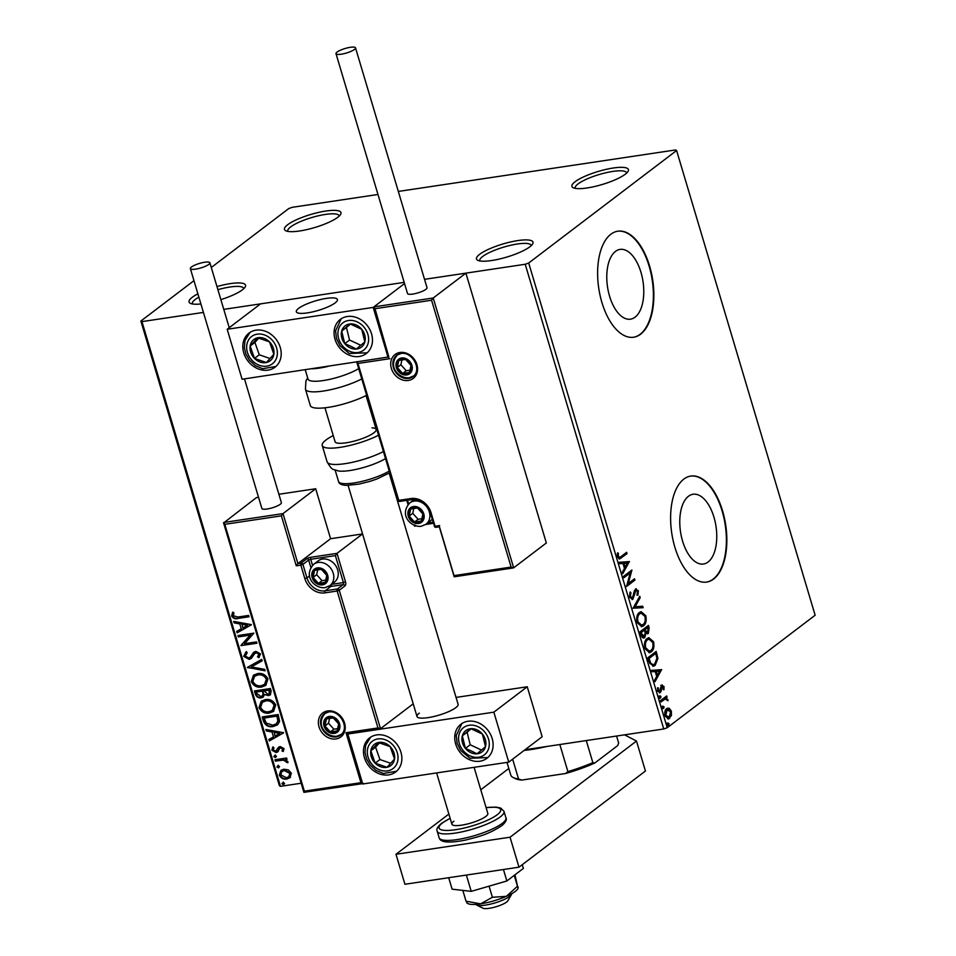 <?xml version="1.0" encoding="UTF-8"?>
<svg xmlns="http://www.w3.org/2000/svg" width="956" height="956" viewBox="0 0 956 956"><rect width="100%" height="100%" fill="white"/><g stroke="black" fill="none" stroke-linecap="round" stroke-linejoin="round"><path stroke-width="1.43" d="M479.649 254.32A29.481 6.823 -16.6 0 0 477.761 260.307A29.481 6.823 -16.6 0 0 502.294 258.323A29.481 6.823 -16.6 0 0 529.839 246.815A29.481 6.823 -16.6 0 0 532.647 243.947A29.481 6.823 -16.6 0 0 513.826 241.282A29.481 6.823 -16.6 0 0 479.649 254.32M479.9 260.952A26.804 6.202 163.4 0 1 479.804 260.725A26.804 6.202 163.4 0 1 482.672 256.483A26.804 6.202 163.4 0 1 510.767 245.262A26.804 6.202 163.4 0 1 531.166 245.405A26.804 6.202 163.4 0 1 531.213 245.644M575.07 181.748A29.481 6.823 -16.6 0 0 573.194 187.723A29.481 6.823 -16.6 0 0 597.727 185.751A29.481 6.823 -16.6 0 0 625.26 174.231A29.481 6.823 -16.6 0 0 628.068 171.363A29.481 6.823 -16.6 0 0 609.247 168.71A29.481 6.823 -16.6 0 0 575.07 181.748M575.321 188.368A26.804 6.202 163.4 0 1 575.225 188.141A26.804 6.202 163.4 0 1 578.093 183.899A26.804 6.202 163.4 0 1 606.188 172.689A26.804 6.202 163.4 0 1 626.598 172.833A26.804 6.202 163.4 0 1 626.646 173.072M287.625 224.756A29.481 6.823 -16.6 0 0 285.748 230.743A29.481 6.823 -16.6 0 0 310.282 228.771A29.481 6.823 -16.6 0 0 337.815 217.251A29.481 6.823 -16.6 0 0 340.623 214.383A29.481 6.823 -16.6 0 0 321.802 211.73A29.481 6.823 -16.6 0 0 287.625 224.756M287.876 231.388A26.804 6.202 163.4 0 1 287.78 231.161A26.804 6.202 163.4 0 1 290.648 226.919A26.804 6.202 163.4 0 1 318.742 215.698A26.804 6.202 163.4 0 1 339.153 215.841A26.804 6.202 163.4 0 1 339.201 216.092M197.892 293.862A29.481 6.823 -16.6 0 0 192.204 297.34A29.481 6.823 -16.6 0 0 190.316 303.315A29.481 6.823 -16.6 0 0 200.903 303.972M220.86 299.622A29.481 6.823 -16.6 0 0 242.394 289.823A29.481 6.823 -16.6 0 0 245.202 286.955A29.481 6.823 -16.6 0 0 216.976 286.573M192.455 303.96A26.804 6.202 163.4 0 1 192.359 303.733A26.804 6.202 163.4 0 1 195.227 299.491A26.804 6.202 163.4 0 1 198.872 297.149M708.073 562.02A35.264 17.949 81.5 0 0 715.148 521.773A35.264 17.949 81.5 0 0 693.052 494.264A35.264 17.949 81.5 0 0 688.463 496.26A35.264 17.949 81.5 0 0 681.389 536.507A35.264 17.949 81.5 0 0 703.485 564.016A35.264 17.949 81.5 0 0 708.073 562.02M635.083 317.165A35.264 17.949 81.5 0 0 642.157 276.917A35.264 17.949 81.5 0 0 620.062 249.408A35.264 17.949 81.5 0 0 615.473 251.404A35.264 17.949 81.5 0 0 608.398 291.652A35.264 17.949 81.5 0 0 630.494 319.173A35.264 17.949 81.5 0 0 635.083 317.165M640.628 334.194A53.596 27.282 81.5 0 0 651.395 273.022A53.596 27.282 81.5 0 0 617.803 231.209A53.596 27.282 81.5 0 0 610.836 234.256A53.596 27.282 81.5 0 0 600.081 295.416A53.596 27.282 81.5 0 0 633.661 337.229A53.596 27.282 81.5 0 0 640.628 334.194M633.434 337.265A53.596 27.282 81.5 0 0 640.173 334.253A53.596 27.282 81.5 0 0 650.976 273.308A53.596 27.282 81.5 0 0 617.576 231.244M713.618 579.037A53.596 27.282 81.5 0 0 724.385 517.877A53.596 27.282 81.5 0 0 690.794 476.064A53.596 27.282 81.5 0 0 683.827 479.099A53.596 27.282 81.5 0 0 673.072 540.26A53.596 27.282 81.5 0 0 706.663 582.073A53.596 27.282 81.5 0 0 713.618 579.037M706.424 582.108A53.596 27.282 81.5 0 0 713.164 579.109A53.596 27.282 81.5 0 0 723.979 518.164A53.596 27.282 81.5 0 0 690.567 476.1M525.059 749.731L663.751 728.974L525.214 264.262L528.692 263.008L667.228 727.731L815.133 615.234L676.597 150.522L675.51 149.949L398.317 191.439M377.979 194.474L292.249 207.309L288.772 208.551L211.288 267.489M669.26 708.253L671.351 711.121L671.423 715.506L668.447 719.008L665.041 715.925C664.408 712.316 664.97 709.878 666.702 708.599L669.26 708.253L668.352 708.396L670.443 711.252L671.351 711.121M660.596 700.593L666.702 695.944L667.097 697.294L666.201 697.976L668.005 700.736L665.209 698.991L661.002 701.931L660.596 700.593M664.982 699.027L660.859 701.477M662.389 687.34L661.182 686.659L660.727 687.4L659.341 692.742L660.249 692.598L657.644 691.104L657.644 687.711L658.433 688.045L658.349 690.387L659.819 691.284L661.66 685.201L664.026 686.539L663.93 689.802L663.177 689.407L663.309 687.197L662.09 686.528L661.062 691.439L659.568 692.909M662.4 686.384L661.182 686.659L662.4 686.384M658.553 691.57L659.819 691.284M661.66 685.201L662.293 684.914M649.04 661.827L647.833 657.764L656.186 651.406L657.907 658.457L655.111 665.436L653.283 666.26L649.04 661.827M647.654 625.989L648.252 628.008L647.379 633.613L648.299 633.481L646.029 633.195L644.726 637.568C643.34 638.608 642.133 637.831 641.118 635.25L640.078 631.749L648.431 625.403L649.16 627.877L648.299 633.481L647.499 633.84M645.145 634.748L643.806 637.712L644.726 637.568L643.83 637.975M633.063 608.207L639.743 596.257L640.173 597.715L635.107 606.785L642.707 606.224L643.149 607.693L633.063 608.207M623.969 577.711L623.563 576.372L631.916 570.015L628.295 583.495L634.521 578.762L634.927 580.113L626.574 586.458L630.183 572.991L623.969 577.711M621.077 556.535L626.634 552.305L627.04 553.655L619.548 558.985L617.516 556.966L617.504 552.927L618.341 553.13L618.377 556.296L619.596 557.396L621.077 556.535M528.692 263.008L676.597 150.522M629.383 561.495L622.762 573.684L622.332 572.214L624.471 568.378L623.001 563.466L619.799 563.705L619.357 562.248L629.442 561.722M635.465 589.051L638.345 590.7L637.939 595.146L637.114 594.489L637.485 591.334L635.895 590.366L632.896 599.257L629.538 597.285L630.195 591.967L630.936 592.732L630.363 596.532L632.514 597.894L634.402 590.712L636.23 588.705M631.08 598.265L632.514 597.894M634.987 590.509L636.302 590.187L634.987 590.509L634.151 592.146L635.059 592.003M634.151 592.146L631.988 599.388L632.896 599.257L632.095 599.615M639.409 612.461L641.141 611.685L645.814 615.736C646.674 620.755 645.886 624.137 643.46 625.881L641.727 626.67L637.066 622.523C636.23 617.564 637.007 614.206 639.409 612.461M647.152 638.477L648.897 637.688L653.557 641.751C654.43 646.77 653.641 650.152 651.203 651.896L649.483 652.685L644.822 648.527C643.986 643.567 644.762 640.221 647.152 638.477M661.6 669.57L654.98 681.759L654.549 680.29L656.688 676.454L655.218 671.542L652.016 671.781L651.574 670.323L661.66 669.798M659.915 695.884L660.943 696.47L660.584 698.119L659.556 697.533L659.915 695.884L660.943 696.47L660.034 696.613L659.676 698.262M660.07 698.203L659.556 697.533M662.998 706.197L664.026 706.783L663.655 708.432L662.628 707.846L662.998 706.197L664.026 706.783L663.106 706.926L662.747 708.575M663.141 708.515L662.628 707.846M668.005 723.011L669.033 723.608L668.674 725.257L667.647 724.66L668.005 723.011L669.033 723.608L668.125 723.74L667.766 725.389M668.148 725.329L667.647 724.66M290.528 777.144L286.776 779.068C283.466 779.594 280.98 778.256 279.295 775.041L280.921 770.369L283.824 769.198L288.354 769.891L291.377 773.225L289.728 777.885M274.958 759.757L286.621 758.012L287.027 759.351L285.306 759.614L287.923 761.669L287.828 762.745L283.346 760.128L275.352 761.107L274.958 759.757M277.79 751.846L276.117 752.551L271.898 750.221L272.651 747.222L273.966 747.831L273.285 749.863L275.651 751.225L278.555 747.257L280.228 746.552L284.051 748.656L283.167 751.5L281.924 750.866L282.641 748.954L280.682 747.891L279.714 748.369L277.706 751.906M283.49 751.058L282.402 750.496L283.119 748.596L281.16 747.532L279.714 748.369M275.651 751.225L277.443 749.122M263.402 720.991L262.183 716.928L278.16 714.538L279.606 721.433L277.551 724.839L273.177 726.524C268.624 727.42 265.374 725.568 263.402 720.991L262.745 716.845M254.427 690.925L270.405 688.535L271.134 691.009L270.345 694.845L268.385 695.621L264.501 694.498L263.199 697.079L261.239 697.868C258.598 698.238 256.674 697.091 255.479 694.415L254.427 690.925M247.413 667.372L261.717 659.377L262.147 660.847L251.297 666.918L264.681 669.355L265.123 670.813L247.413 667.372M238.319 636.887L237.924 635.537L253.89 633.147L244.593 643.675L256.495 641.894L256.901 643.233L240.924 645.623L250.209 635.107L238.319 636.887L238.486 635.453M237.984 617.026L248.608 615.437L249.014 616.775L238.223 618.389C235.487 619.368 233.3 618.58 231.675 616.034L232.535 612.449L233.969 612.951L233.312 615.772L237.984 617.026M193.96 280.67L140.867 321.049L141.954 321.61L280.49 786.334L301.188 783.239M141.954 321.61L203.425 312.421M223.764 309.374L404.173 282.379L260.582 303.865L227.181 329.27L242.083 379.233L388.602 356.994M439.449 526.732L454.339 576.707L454.554 575.548L511.125 567.075L431.574 300.244L433.223 297.997L465.895 273.141L424.524 279.331L525.214 264.262M251.344 624.627L237.124 632.848L236.682 631.378L241.271 628.821L239.801 623.91L234.148 622.87L233.706 621.412L251.344 624.627M247.15 652.864L245.31 656.007L248.739 658.039L250.173 657.37L253.627 652.41L255.85 651.359L260.51 653.928L258.813 657.704L257.523 656.808L258.873 654.155L256.327 652.697L254.499 653.82L251.273 658.469L249.122 659.389L243.696 656.342L246.015 651.896L247.222 652.793M249.217 657.68L250.651 656.999L253.997 652.112M255.36 653.02L254.499 653.82M257.534 673.598C262.064 672.809 265.541 674.601 267.979 678.963L265.756 685.404L261.621 687.029C257.08 687.806 253.615 685.99 251.225 681.58L253.483 675.199L257.534 673.598M265.29 699.601C269.807 698.824 273.296 700.617 275.734 704.978L273.512 711.419L269.377 713.045C264.836 713.809 261.37 711.993 258.98 707.595L261.227 701.214L265.29 699.601M283.574 732.702L269.341 740.924L268.899 739.454L273.488 736.897L272.018 731.985L266.365 730.946L265.923 729.488L283.574 732.702M274.814 755.324L276.475 756.244L275.471 757.57L273.81 756.65L275.28 754.965M276.475 756.244L275.471 757.57L274.288 756.28M277.885 765.637L279.546 766.569L278.555 767.883L276.882 766.963L278.363 765.278M279.546 766.569L278.555 767.883L277.36 766.604M282.892 782.462L284.565 783.382L283.562 784.697L281.901 783.777L283.37 782.092M284.565 783.382L283.562 784.697L282.379 783.418M280.49 786.334L279.403 785.76L140.867 321.049M667.228 727.731L663.751 728.974M248.93 616.5L238.701 618.03C235.965 618.998 233.778 618.221 232.153 615.664L231.675 616.034M232.153 615.664L233.013 612.091M251.392 624.77L237.124 632.848M237.602 632.49L237.184 631.103M239.801 623.91L241.271 628.821M240.279 623.539L234.148 622.87M234.626 622.511L234.328 621.52M247.532 625.308L242.083 623.874L242.728 627.996L247.532 625.308L241.605 624.232M256.817 642.958L240.924 645.623M241.318 644.965L250.209 635.107M250.675 634.736L238.797 636.517M251.5 658.29L249.6 659.031L243.696 656.342M244.174 655.983L246.493 651.526M259.243 657.31L257.523 656.808M258.001 656.437L258.873 654.155M259.351 653.785L256.327 652.697M256.794 652.327L254.977 653.45M262.123 660.763L251.297 666.918M264.979 670.335L247.484 667.599M265.995 685.225L261.621 687.029M262.099 686.671C257.558 687.436 254.093 685.619 251.703 681.222L251.225 681.58M251.703 681.222L253.722 675.02M264.8 684.173L266.832 678.915C264.86 675.39 262.052 673.944 258.419 674.577L254.905 676.047M261.227 685.691L264.561 684.365L266.354 679.274C264.382 675.749 261.574 674.303 257.941 674.936L254.655 676.227L252.85 681.293C254.774 684.866 257.558 686.324 261.227 685.691M270.584 694.654L268.385 695.621M268.863 695.263L264.501 694.498M263.438 696.888L261.239 697.868M261.717 697.498C259.076 697.88 257.152 696.733 255.945 694.056L255.479 694.415M255.945 694.056L254.989 690.841M262.35 695.813L263.533 693.614L262.888 690.77L256.471 692.025L256.925 693.554L260.833 696.518L262.123 696.004L263.055 693.984L262.41 691.128L256.471 692.025M269.353 693.638L269.64 689.754L264.047 690.889L267.955 694.283L269.138 693.829L269.162 690.124L264.047 690.889M273.739 711.228L269.377 713.045M269.855 712.686C265.314 713.451 261.848 711.634 259.446 707.237L258.98 707.595M259.446 707.237L261.478 701.035M272.556 710.188L274.587 704.919C272.615 701.393 269.807 699.959 266.174 700.581L262.661 702.062M268.971 711.694L272.317 710.38L274.109 705.277C272.137 701.764 269.329 700.318 265.696 700.951L262.41 702.242L260.594 707.309C262.53 710.87 265.314 712.34 268.971 711.694M277.778 724.66L273.177 726.524M273.655 726.166C269.102 727.05 265.84 725.21 263.88 720.633M276.463 723.68L278.363 720.585L277.395 715.769L264.226 718.028L266.138 723.011L272.783 725.186L276.224 723.871L277.885 720.955L276.917 716.128L264.226 718.028M283.609 732.846L269.341 740.924M269.819 740.553L269.401 739.179M272.018 731.985L273.488 736.897M272.496 731.615L266.365 730.946M266.844 730.587L266.545 729.595M279.75 733.383L274.3 731.949L274.946 736.072L279.75 733.383L273.834 732.308M281.16 747.532L280.192 748.01L281.16 747.532M278.268 751.476L276.117 752.551M276.595 752.193L271.898 750.221M272.376 749.863L273.129 746.851M276.129 750.854L277.144 750.376L276.129 750.854M277.921 748.763L279.033 746.887M286.943 759.076L285.306 759.614M287.959 762.279L286.394 762.291M286.908 761.299L283.346 760.128M283.824 759.757L275.352 761.107M275.83 760.737L275.507 759.673M289.967 777.706L286.776 779.068M287.254 778.71C283.944 779.236 281.458 777.897 279.773 774.671L279.295 775.041M279.773 774.671L281.16 770.189M288.891 776.63L290.421 773.081L284.697 770.189L282.139 771.313M286.358 777.73L288.664 776.822L289.943 773.44L284.219 770.548L281.901 771.492L280.729 774.814L286.358 777.73M217.896 289.668A26.804 6.202 163.4 0 1 243.72 288.425A26.804 6.202 163.4 0 1 243.768 288.664M625.857 552.903L626.12 553.787L627.04 553.655M626.12 553.787L619.082 558.973M618.233 555.328L617.313 555.46L617.433 553.261L618.341 553.13M617.313 555.46L617.457 556.44L618.377 556.296M617.457 556.44L619.596 557.396M628.534 561.865L622.476 572.704M619.38 562.307L628.462 561.638M624.029 563.395L623.121 563.526L624.244 567.29L625.152 567.159L627.399 563.144L624.029 563.395L625.152 567.159M631.02 570.708L627.387 583.638L628.295 583.495M633.744 579.36L634.007 580.244L634.927 580.113M634.007 580.244L626.55 585.92M623.838 577.257L630.183 572.991M629.873 592.708L630.936 592.732M630.028 592.863L629.454 596.663L630.363 596.532M629.454 596.663L631.593 598.038M635.776 588.86L637.437 590.832L638.345 590.7M637.437 590.832L637.019 595.289M633.816 594.429L634.724 594.297M639.122 597.369L640.173 597.715M639.265 597.859L634.198 606.929L635.107 606.785M634.198 606.929L642.707 606.224M641.799 606.355L642.217 607.753M640.711 611.78L644.894 615.879L645.814 615.736M644.894 615.879C645.766 620.898 644.977 624.28 642.54 626.025L643.46 625.881M642.54 626.025L641.261 626.706M641.249 613.155L638.895 613.943C636.971 615.317 636.337 617.994 636.995 621.962L640.735 625.308L643.053 624.543C644.977 623.145 645.623 620.456 644.965 616.453L641.249 613.155L639.803 613.8C637.891 615.186 637.258 617.863 637.903 621.818L641.643 625.176M636.995 621.962L637.903 621.818M638.895 613.943L639.803 613.8M645.216 633.314L646.029 633.195M640.879 634.127L641.799 633.983L644.32 636.23L645.181 632.98L644.44 630.088L640.424 632.585L640.879 634.127L643.412 636.361M644.583 630.255L647.881 632.143L647.977 627.399L644.38 629.574L646.973 632.286M646.411 632.525L647.881 632.143M644.38 629.574L645.503 630.123M647.977 627.399L645.3 629.43M642.886 636.6L644.32 636.23M640.424 632.585L641.333 632.442L641.799 633.983M644.44 630.088L641.333 632.442M648.467 637.783L652.649 641.882L653.557 641.751M652.649 641.882C653.51 646.901 652.733 650.283 650.295 652.028L651.203 651.896M650.295 652.028L649.016 652.709M648.993 639.17L646.65 639.946C644.726 641.333 644.093 644.009 644.75 647.965L648.491 651.323L650.809 650.546C652.733 649.16 653.378 646.459 652.721 642.456L648.993 639.17L647.559 639.815C645.647 641.189 645.013 643.866 645.659 647.833L649.399 651.191M644.75 647.965L645.659 647.833M646.65 639.946L647.559 639.815M655.41 652.004L656.999 658.588L657.907 658.457M656.999 658.588L654.203 665.567L655.111 665.436M654.203 665.567L652.852 666.284M655.72 653.414L648.18 658.588L649.889 663.476L652.374 664.886L654.705 664.085L656.903 658.337L655.72 653.414L649.088 658.457L650.809 663.345L653.283 664.755M648.18 658.588L649.088 658.457M649.889 663.476L650.809 663.345M660.751 669.929L654.693 680.78M651.598 670.383L660.68 669.714M656.246 671.471L655.338 671.602L656.461 675.366L657.37 675.235L659.616 671.22L656.246 671.471L657.37 675.235M660.751 685.332L664.026 686.539M660.727 687.4L661.636 687.268M660.154 691.582L661.062 691.439M657.501 688.26L658.433 688.045M657.501 690.507L658.349 690.387M657.429 690.519L658.899 691.415M659.007 696.016L660.034 696.613M665.926 696.542L666.189 697.426L667.097 697.294M666.189 697.426L665.292 698.119L666.201 697.976M665.292 698.119L667.909 699.553M662.078 706.329L663.106 706.926M670.765 714.144L670.515 715.638L671.423 715.506M670.515 715.638L668.734 718.601L669.654 718.458M668.734 718.601L667.981 719.02M667.479 708.157L668.352 708.396M665.782 715.351L669.248 717.12L670.598 711.682L667.109 709.95L668.053 709.507L666.189 710.081L667.109 709.95L665.782 715.351L664.922 715.482L668.328 717.251M666.189 710.081L664.719 712.77M667.396 717.681L669.248 717.12M667.097 723.142L668.125 723.74M527.82 749.325A115.234 26.672 163.4 0 1 524.689 750.018M419.302 713.128A21.438 4.959 -16.6 0 0 417.007 716.522A21.438 4.959 -16.6 0 0 433.331 716.63A21.438 4.959 -16.6 0 0 455.797 707.667A21.438 4.959 -16.6 0 0 458.091 704.273L389.2 473.16M364.415 757.642A21.438 17.77 52.7 0 1 369.685 737.841A21.438 17.77 52.7 0 1 400.923 752.181A21.438 17.77 52.7 0 1 395.653 771.97A21.438 17.77 52.7 0 1 364.415 757.642M492.173 738.522A21.438 17.77 -127.3 0 0 460.947 724.182A21.438 17.77 -127.3 0 0 455.677 743.983A21.438 17.77 -127.3 0 0 486.903 758.311A21.438 17.77 -127.3 0 0 492.173 738.522M493.846 712.172L508.747 762.135L362.742 783.992L347.841 734.017L493.846 712.172L527.246 686.767L456.048 697.426M224.803 524.318L223.704 522.478L283.012 513.611L281.375 515.858L224.803 524.318L304.355 791.162L360.926 782.689L346.024 732.726L377.967 727.946L380.5 728.699L413.219 703.831M508.747 762.135L542.148 736.741L527.246 686.767M347.841 734.017L348.462 733.551M298.631 308.37A21.438 4.959 163.4 0 1 321.108 299.395A21.438 4.959 163.4 0 1 337.432 299.515A21.438 4.959 163.4 0 1 335.138 302.909A21.438 4.959 163.4 0 1 312.66 311.883A21.438 4.959 163.4 0 1 296.336 311.764A21.438 4.959 163.4 0 1 298.631 308.37M371.514 333.764A21.438 17.77 52.7 0 1 366.244 353.565A21.438 17.77 52.7 0 1 335.006 339.225A21.438 17.77 52.7 0 1 340.276 319.435A21.438 17.77 52.7 0 1 371.514 333.764M243.756 352.884A21.438 17.77 -127.3 0 0 274.981 367.224A21.438 17.77 -127.3 0 0 280.263 347.422A21.438 17.77 -127.3 0 0 249.026 333.094A21.438 17.77 -127.3 0 0 243.756 352.884M227.181 329.27L373.187 307.414L388.088 357.389M373.187 307.414L404.531 283.574L373.904 306.876L433.223 297.997L513.659 567.828L546.342 542.972L465.895 273.141M511.46 894.565L507.875 900.767A13.396 3.107 163.4 0 1 491.253 907.949A13.396 3.107 163.4 0 1 482.935 908.2L476.542 904.973A18.762 4.338 -16.6 0 0 488.193 904.627A18.762 4.338 -16.6 0 0 511.46 894.565A18.762 4.338 -16.6 0 0 511.723 893.681M310.58 312.325A21.438 4.959 -16.6 0 0 337.432 299.515A21.438 4.959 -16.6 0 0 323.188 298.953A21.438 4.959 -16.6 0 0 296.336 311.764A21.438 4.959 -16.6 0 0 310.58 312.325M475.837 904.388A18.762 4.338 -16.6 0 0 476.542 904.973M511.125 567.075L513.396 567.924L454.184 576.791L439.294 526.816M431.574 300.244L375.003 308.704L373.904 306.876L388.698 357.317M375.003 308.704L388.805 356.839M414.665 526.075L414.868 524.916L414.665 526.075M415.956 525.943L414.51 526.159L414.187 525.298M389.905 358.679L357.962 363.459L356.863 361.619M356.755 362.097L397.947 500.287A1.613 1.613 0 0 0 399.728 501.422A1.613 0.813 -98.5 0 1 398.783 500.37L411.092 498.53A17.686 14.663 52.7 0 1 431.072 512.775L435.088 526.266L439.652 525.573M377.967 727.946L337.157 591.023L324.837 592.875A17.686 14.663 52.7 0 1 304.856 578.631L300.841 565.139L296.276 565.821L297.914 563.574L301.104 563.096L306.828 558.746A3.215 0.741 -16.6 0 1 310.999 557.24L337.014 553.357L362.539 533.938L330.597 538.718L297.914 563.574L283.012 513.611L315.695 488.755L278.889 494.264M330.597 538.718L315.695 488.755M362.635 783.621L303.9 792.357L223.596 522.956L256.387 497.622L258.538 497.299M413.183 703.831L362.539 533.938M304.355 791.162L304.139 792.321L304.355 791.162M360.926 782.689L363.459 783.442M346.024 732.726L348.307 733.575L380.5 728.699L339.237 590.282L344.961 585.92A3.215 1.637 81.5 0 0 345.498 581.834L343.419 582.586L335.365 555.603L310.736 559.284L312.528 565.319M345.498 581.834L337.014 553.357L335.365 555.603M317.679 568.892A8.042 6.668 -127.3 0 0 314.56 570.397A8.042 6.668 -127.3 0 0 313.078 577.4A8.042 6.668 -127.3 0 0 318.432 583.387A8.042 6.668 -127.3 0 0 325.279 582.359A8.042 6.668 -127.3 0 0 326.761 575.357A8.042 6.668 -127.3 0 0 321.407 569.382A8.042 6.668 -127.3 0 0 317.679 568.892M318.145 569.764L314.56 570.397L313.078 577.4L318.432 583.387L325.279 582.359L326.761 575.357L321.407 569.382L318.145 569.764M322.542 559.057A13.396 11.114 -127.3 0 0 318.157 560.885L313.711 564.267A13.396 11.114 52.7 0 1 318.097 562.439A13.396 11.114 52.7 0 1 332.186 570.613A13.396 11.114 52.7 0 1 329.94 585.598L334.373 582.216A13.396 11.114 -127.3 0 0 336.62 567.243A13.396 11.114 -127.3 0 0 322.542 559.057M317.679 569.836L316.651 574.687L322.005 580.662L325.865 580.089M316.651 574.687L313.078 577.4M322.005 580.662L318.432 583.387M413.781 507.528A8.042 6.668 -127.3 0 0 410.662 509.046A8.042 6.668 -127.3 0 0 409.168 516.049A8.042 6.668 -127.3 0 0 414.522 522.024A8.042 6.668 -127.3 0 0 421.369 520.996A8.042 6.668 -127.3 0 0 422.863 513.993A8.042 6.668 -127.3 0 0 417.497 508.018A8.042 6.668 -127.3 0 0 413.781 507.528M414.235 508.413L410.662 509.046L409.168 516.049L414.522 522.024L421.369 520.996L422.863 513.993L417.497 508.018L414.235 508.413M414.354 499.45A13.396 11.114 -127.3 0 0 414.247 499.534L409.813 502.904A13.396 11.114 52.7 0 1 414.199 501.075A13.396 11.114 52.7 0 1 428.276 509.261A13.396 11.114 52.7 0 1 426.029 524.235L430.475 520.865A13.396 11.114 -127.3 0 0 432.184 519.168M413.781 508.484L412.753 513.324L418.107 519.299L421.966 518.726M412.753 513.324L409.168 516.049M418.107 519.299L414.522 522.024M401.902 358.966A8.042 6.668 -127.3 0 0 398.783 360.484A8.042 6.668 -127.3 0 0 397.29 367.486A8.042 6.668 -127.3 0 0 402.655 373.473A8.042 6.668 -127.3 0 0 409.491 372.446A8.042 6.668 -127.3 0 0 410.984 365.443A8.042 6.668 -127.3 0 0 405.619 359.468A8.042 6.668 -127.3 0 0 401.902 358.966M402.356 359.85L398.783 360.484L397.29 367.486L402.655 373.473L409.491 372.446L410.984 365.443L405.619 359.468L402.356 359.85M401.902 359.922L400.875 364.774L406.228 370.749L410.088 370.175M400.875 364.774L397.29 367.486M406.228 370.749L402.655 373.473M329.557 717.442A8.042 6.668 -127.3 0 0 326.438 718.96A8.042 6.668 -127.3 0 0 324.944 725.963A8.042 6.668 -127.3 0 0 330.31 731.938A8.042 6.668 -127.3 0 0 337.145 730.91A8.042 6.668 -127.3 0 0 338.639 723.907A8.042 6.668 -127.3 0 0 333.286 717.932A8.042 6.668 -127.3 0 0 329.557 717.442M330.023 718.326L326.438 718.96L324.944 725.963L330.31 731.938L337.145 730.91L338.639 723.907L333.286 717.932L330.023 718.326M329.557 718.398L328.529 723.238L333.883 729.213L337.743 728.639M328.529 723.238L324.944 725.963M333.883 729.213L330.31 731.938M470.806 752.647A13.396 11.114 -127.3 0 0 477.008 753.818A13.396 11.114 -127.3 0 0 485.505 746.66A13.396 11.114 -127.3 0 0 482.422 734.088A13.396 11.114 -127.3 0 0 470.83 728.687A13.396 11.114 -127.3 0 0 462.334 735.845A13.396 11.114 -127.3 0 0 465.429 748.417A13.396 11.114 -127.3 0 0 470.806 752.647M471.38 750.998L477.008 753.818L485.505 746.66L482.422 734.088L470.83 728.687L462.334 735.845L465.429 748.417L471.38 750.998M471.153 728.807L467.102 732.212L470.197 744.784L481.489 750.054M467.102 732.212L462.334 735.845M470.197 744.784L465.429 748.417M350.135 347.888A13.396 11.114 -127.3 0 0 356.349 349.06A13.396 11.114 -127.3 0 0 364.845 341.901A13.396 11.114 -127.3 0 0 361.75 329.33A13.396 11.114 -127.3 0 0 350.171 323.929A13.396 11.114 -127.3 0 0 341.674 331.099A13.396 11.114 -127.3 0 0 344.769 343.658A13.396 11.114 -127.3 0 0 350.135 347.888M350.721 346.239L356.349 349.06L364.845 341.901L361.75 329.33L350.171 323.929L341.674 331.099L344.769 343.658L350.721 346.239M350.482 324.06L346.442 327.466L349.538 340.037L360.83 345.295M346.442 327.466L341.674 331.099M349.538 340.037L344.769 343.658M252.647 340.623A13.396 11.114 -127.3 0 0 250.149 346.036A13.396 11.114 -127.3 0 0 254.499 358.416A13.396 11.114 -127.3 0 0 266.354 362.527A13.396 11.114 -127.3 0 0 273.87 354.27A13.396 11.114 -127.3 0 0 269.52 341.89A13.396 11.114 -127.3 0 0 257.666 337.779A13.396 11.114 -127.3 0 0 252.647 340.623M254.069 341.782L250.149 346.036L254.499 358.416L266.354 362.527L273.87 354.27L269.52 341.89L257.666 337.779L254.069 341.782M258.813 338.113L254.917 342.403L259.267 354.784L270.046 358.524M259.267 354.784L254.499 358.416M254.917 342.403L250.149 346.036M373.318 745.381A13.396 11.114 -127.3 0 0 370.809 750.783A13.396 11.114 -127.3 0 0 375.158 763.163A13.396 11.114 -127.3 0 0 387.013 767.286A13.396 11.114 -127.3 0 0 394.529 759.028A13.396 11.114 -127.3 0 0 390.179 746.648A13.396 11.114 -127.3 0 0 378.325 742.525A13.396 11.114 -127.3 0 0 373.318 745.381M374.728 746.54L370.809 750.783L375.158 763.163L387.013 767.286L394.529 759.028L390.179 746.648L378.325 742.525L374.728 746.54M379.484 742.872L375.577 747.162L379.926 759.542L390.705 763.282M379.926 759.542L375.158 763.163M375.577 747.162L370.809 750.783M305.251 369.781L307.999 379.018A29.481 6.823 -16.6 0 0 328.063 379.699A29.481 6.823 -16.6 0 0 358.703 368.622M361.774 378.923A34.834 8.066 163.4 0 1 326.629 390.502A34.834 8.066 163.4 0 1 305.442 389.212L310.318 405.535A34.834 8.066 -16.6 0 0 331.493 406.826A34.834 8.066 -16.6 0 0 366.638 395.258M385.519 458.569A29.481 6.823 163.4 0 1 340.563 471.177A29.481 6.823 163.4 0 1 338.125 470.914C332.33 468.452 332.975 471.702 327.095 461.844A34.834 8.066 -16.6 0 0 333.895 464.449A34.834 8.066 -16.6 0 0 383.428 451.555M371.98 427.834A21.438 4.959 163.4 0 1 376.162 429.435A21.438 4.959 163.4 0 1 362.886 438.35A21.438 4.959 163.4 0 1 339.26 443.297A21.438 4.959 163.4 0 1 335.066 441.684L324.968 407.806M378.552 435.231A34.834 8.066 163.4 0 1 329.031 448.125A34.834 8.066 163.4 0 1 322.232 445.508A34.834 8.066 163.4 0 1 333.25 435.589M374.346 423.341A34.834 8.066 163.4 0 1 374.991 423.269M337.086 52.066A10.181 2.354 -16.6 0 0 335.998 53.679A10.181 2.354 -16.6 0 0 343.754 53.727A10.181 2.354 -16.6 0 0 354.425 49.473A10.181 2.354 -16.6 0 0 355.524 47.86A10.181 2.354 -16.6 0 0 347.769 47.8A10.181 2.354 -16.6 0 0 337.086 52.066M335.998 53.679L407.507 293.528A10.181 2.354 -16.6 0 0 415.263 293.588A10.181 2.354 -16.6 0 0 425.934 289.321A10.181 2.354 -16.6 0 0 427.021 287.708L355.524 47.86M195.586 269.138A10.181 2.354 -16.6 0 0 205.468 266.246A10.181 2.354 -16.6 0 0 209.878 262.781A10.181 2.354 -16.6 0 0 204.656 262.243A10.181 2.354 -16.6 0 0 194.773 265.147A10.181 2.354 -16.6 0 0 190.364 268.6A10.181 2.354 -16.6 0 0 195.586 269.138M190.364 268.6L261.86 508.461A10.181 2.354 -16.6 0 0 267.094 508.998A10.181 2.354 -16.6 0 0 276.977 506.094A10.181 2.354 -16.6 0 0 281.387 502.641L244.485 378.875M514.961 874.824L518.033 888.471A26.804 6.202 163.4 0 1 515.332 891.362A26.804 6.202 163.4 0 1 506.31 896.358L492.388 897.278L489.078 886.164M518.236 887.288L517.483 886.236L506.31 896.358A26.804 6.202 163.4 0 1 480.593 903.85L466.038 901.221L462.824 890.395M517.483 886.236L514.244 875.361M492.388 897.278L480.593 903.85A26.804 6.202 163.4 0 1 467.699 903.468L466.803 902.906M466.038 901.221L466.791 902.273M522.275 864.69L523.386 868.407L506.859 880.978L503.442 869.518M506.859 880.978L471.224 891.362L466.361 875.063M471.224 891.362L452.104 889.176L448.687 877.704M518.989 867.188L510.05 837.205L636.493 741.043L645.431 771.026L518.989 867.188L404.926 884.264L395.987 854.282L448.878 814.058M480.784 789.775L508.807 768.469M510.05 837.205L395.987 854.282M636.493 741.043L624.567 734.841M453.909 821.216A18.762 4.338 -16.6 0 0 451.889 824.192A18.762 4.338 -16.6 0 0 466.181 824.287A18.762 4.338 -16.6 0 0 485.839 816.436A18.762 4.338 -16.6 0 0 487.847 813.472L474.092 767.321M546.784 746.481A56.273 13.026 163.4 0 1 524.175 750.4M586.279 740.577L592.863 762.637L594.763 763.031A54.671 12.655 163.4 0 1 565.57 773.512L521.773 780.072A54.671 12.655 163.4 0 1 515.117 778.519L513.205 777.551A56.273 13.026 -16.6 0 0 518.546 778.985L521.773 780.072M618.663 743.003A56.273 13.026 -16.6 0 0 618.628 742.884L616.584 736.036L618.663 743.003L617.66 745.608L594.763 763.031M565.57 773.512L567.9 771.6A56.273 13.026 -16.6 0 0 592.863 762.637M559.834 744.533L567.9 771.6M512.643 759.172L518.546 778.985M510.731 774.922A56.273 13.026 -16.6 0 0 510.767 775.041A56.273 13.026 -16.6 0 0 513.205 777.551M620.492 558.077L621.4 557.934M648.252 628.008L649.16 627.877M656.055 654.203L656.975 654.059M648.61 660.034L649.518 659.903M660.5 689.228L661.409 689.085M662.138 700.509L663.046 700.378M399.966 352.477A15.009 12.44 52.7 0 1 416.912 364.559A15.009 12.44 52.7 0 1 408.308 380.464A15.009 12.44 52.7 0 1 391.363 368.383A15.009 12.44 52.7 0 1 399.966 352.477M408.582 378.421A13.396 11.114 -127.3 0 0 412.968 376.592C422.767 369.506 411.678 351.091 400.923 353.517L396.74 355.262A13.396 11.114 -127.3 0 0 394.493 370.235A13.396 11.114 -127.3 0 0 408.582 378.421M400.707 353.505A13.396 11.114 -127.3 0 0 396.74 355.262M357.962 363.459L398.783 500.37L397.947 500.287M407.519 500.251L408.63 503.955M427.655 523.004L433.08 522.191M436.259 527.21A1.613 0.813 -98.5 0 1 436.044 527.306A1.613 0.813 -98.5 0 1 435.088 526.266L434.263 526.17A1.613 1.613 0 0 0 436.044 527.306L439.222 526.828M434.442 525.92L430.248 512.679L431.072 512.775M430.415 512.428L430.248 512.679C426.567 503.561 420.509 499.187 412.048 499.582A1.613 0.813 -98.5 0 1 411.092 498.53M412.263 499.486A1.613 0.813 -98.5 0 1 412.048 499.582L399.728 501.422A1.613 0.813 -98.5 0 0 399.943 501.326M335.962 738.928A15.009 12.44 52.7 0 1 319.017 726.847A15.009 12.44 52.7 0 1 327.621 710.941A15.009 12.44 52.7 0 1 344.566 723.023A15.009 12.44 52.7 0 1 335.962 738.928M328.362 711.969A13.396 11.114 -127.3 0 0 324.395 713.726A13.396 11.114 -127.3 0 0 322.148 728.711A13.396 11.114 -127.3 0 0 336.237 736.885A13.396 11.114 -127.3 0 0 340.623 735.056C350.434 727.97 339.332 709.555 328.577 711.993L324.395 713.726M296.276 565.821L281.375 515.858M337.42 588.98L343.144 584.63L330.824 586.47L325.1 590.832L337.42 588.98A1.613 0.813 81.5 0 0 337.157 591.023L339.237 590.282A1.613 1.338 52.7 0 0 337.42 588.98M309.613 575.859L306.948 577.89A16.085 13.336 -127.3 0 0 325.1 590.832A1.613 0.813 81.5 0 0 324.837 592.875M331.158 584.666A1.613 0.813 -98.5 0 1 330.824 586.47A16.085 13.336 52.7 0 1 328.338 586.602M310.879 567.517L308.645 560.037L302.921 564.399L306.948 577.89L304.856 578.631M331.565 584.355L343.419 582.586A1.613 0.813 -98.5 0 1 343.144 584.63A1.613 1.338 -127.3 0 1 344.961 585.92M301.104 563.096A1.613 0.813 81.5 0 0 300.841 565.139L302.921 564.399A1.613 1.338 -127.3 0 0 301.104 563.096M306.828 558.746A1.613 1.338 52.7 0 1 308.645 560.037L310.736 559.284A1.613 0.813 81.5 0 1 310.999 557.24M317.38 567.888A9.106 7.552 -127.3 0 0 312.158 577.543A9.106 7.552 -127.3 0 0 322.447 584.881A9.106 7.552 -127.3 0 0 327.669 575.225A9.106 7.552 -127.3 0 0 317.38 567.888M413.482 506.525A9.106 7.552 -127.3 0 0 408.26 516.18A9.106 7.552 -127.3 0 0 418.549 523.518A9.106 7.552 -127.3 0 0 423.771 513.862A9.106 7.552 -127.3 0 0 413.482 506.525M401.604 357.974A9.106 7.552 -127.3 0 0 396.382 367.63A9.106 7.552 -127.3 0 0 406.67 374.967A9.106 7.552 -127.3 0 0 411.893 365.312A9.106 7.552 -127.3 0 0 401.604 357.974M329.258 716.438A9.106 7.552 -127.3 0 0 324.036 726.094A9.106 7.552 -127.3 0 0 334.325 733.431A9.106 7.552 -127.3 0 0 339.547 723.776A9.106 7.552 -127.3 0 0 329.258 716.438M469.922 755.838A17.148 14.221 -127.3 0 0 488.755 748.166A17.148 14.221 -127.3 0 0 477.916 726.668A17.148 14.221 -127.3 0 0 459.095 734.339A17.148 14.221 -127.3 0 0 469.922 755.838M349.263 351.079A17.148 14.221 -127.3 0 0 368.096 343.419A17.148 14.221 -127.3 0 0 357.257 321.921A17.148 14.221 -127.3 0 0 338.424 329.581A17.148 14.221 -127.3 0 0 349.263 351.079M250.03 337.958A17.148 14.221 -127.3 0 0 252.396 360.723A17.148 14.221 -127.3 0 0 273.99 362.348A17.148 14.221 -127.3 0 0 271.624 339.583A17.148 14.221 -127.3 0 0 250.03 337.958M248.942 333.465A21.438 17.77 52.7 0 1 250.018 332.401L244.975 340.563L244.354 347.697L245.943 354.21L249.432 360.221L255.455 365.706L262.745 368.717L275.89 366.471M370.689 742.716A17.148 14.221 -127.3 0 0 373.055 765.481A17.148 14.221 -127.3 0 0 394.649 767.094A17.148 14.221 -127.3 0 0 392.283 744.33A17.148 14.221 -127.3 0 0 370.689 742.716M369.614 738.211A21.438 17.77 52.7 0 1 370.677 737.16M328.147 366.351A29.481 6.823 163.4 0 1 312.05 368.765M389.761 472.79L376.736 479.064L369.482 481.501L358.691 484.166L346.215 485.385C341.411 485.039 338.854 483.736 338.544 481.454A29.481 6.823 -16.6 0 0 344.291 483.664A29.481 6.823 -16.6 0 0 389.235 471.057M505.939 817.87C507.074 819.782 505.616 822.447 501.553 825.853C487.5 834.899 478.131 836.787 465.405 840.109C449.009 843.3 440.262 842.523 439.163 837.779A34.834 8.066 -16.6 0 0 465.692 837.958A34.834 8.066 -16.6 0 0 502.211 823.379A34.834 8.066 -16.6 0 0 505.939 817.87L504.003 811.369A34.834 8.066 163.4 0 1 500.275 816.89A34.834 8.066 163.4 0 1 463.756 831.469A34.834 8.066 163.4 0 1 437.227 831.278C436.103 829.354 437.573 826.689 441.624 823.283L450.133 818.288M450.168 818.396A32.157 7.445 -16.6 0 0 442.497 822.925A32.157 7.445 -16.6 0 0 455.558 829.712A32.157 7.445 -16.6 0 0 497.251 814.727A32.157 7.445 -16.6 0 0 486.126 807.677M366.064 395.557L376.162 429.435M348.104 485.409L417.007 716.522M451.889 824.192L436.617 772.938M433.415 523.326L425.695 524.486M408.021 504.625L406.754 500.37M313.711 564.267C302.383 576.707 315.42 588.92 324.992 587.665L329.94 585.598M409.813 502.904C398.485 515.344 411.522 527.557 421.094 526.302L426.029 524.235M397.935 354.353C386.606 366.793 399.644 379.006 409.216 377.751L414.151 375.684M325.59 712.817C314.261 725.257 327.299 737.47 336.87 736.216L341.818 734.148M461.903 723.513L456.227 735.534L457.159 743.35L460.756 750.532L470.029 758.263L487.811 757.57M341.244 318.766L335.568 330.776L336.5 338.603L340.085 345.785L349.358 353.517L367.14 352.812M370.653 737.172L365.634 745.322L365.013 752.456L366.602 758.968L370.091 764.979L376.114 770.464L383.404 773.476L396.549 771.229M305.442 389.212L305.908 380.942L307.665 377.883M327.095 461.844L322.232 445.508M338.544 481.454L335.15 470.113M209.878 262.781L229.237 327.705M437.227 831.278L439.163 837.779M504.003 811.369L500.765 808.083L496.2 807.103L486.09 807.569M506.991 762.398L510.767 775.041"/></g></svg>
